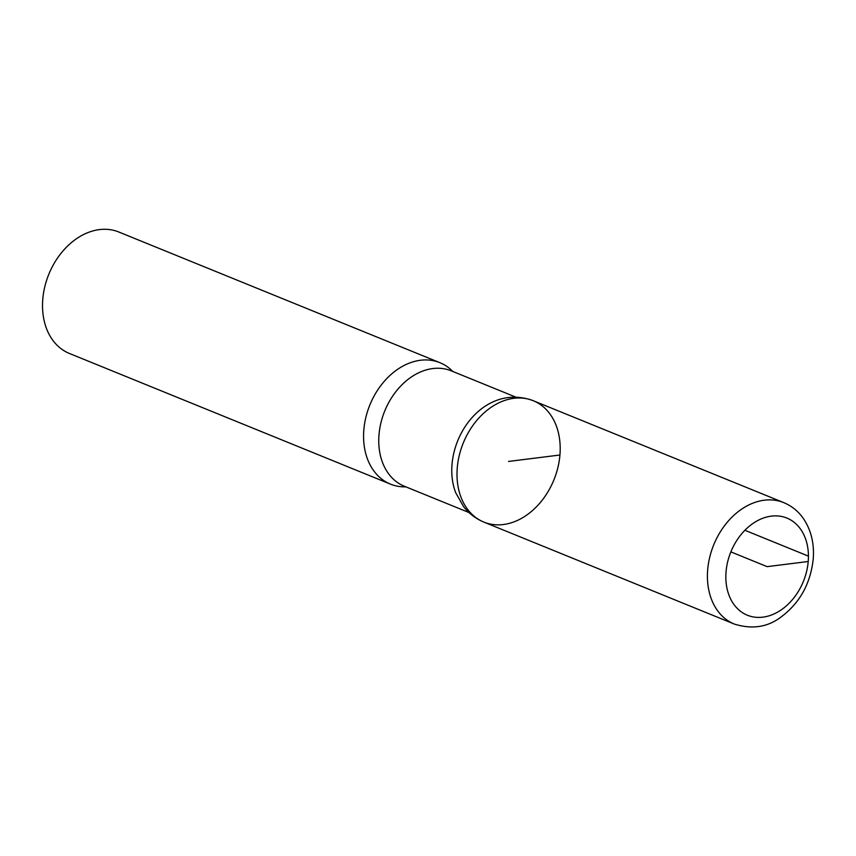 <?xml version="1.0" encoding="UTF-8"?>
<svg xmlns="http://www.w3.org/2000/svg" width="856" height="856" viewBox="0 0 856 856"><rect width="100%" height="100%" fill="white"/><g stroke="black" fill="none" stroke-linecap="round" stroke-linejoin="round"><path stroke-width="1.28" d="M452.824 371.483A65.559 48.953 112.1 0 0 439.909 362.687L118.856 232.03A65.559 48.953 112.1 0 0 48.803 274.305A65.559 48.953 112.1 0 0 69.432 353.475L390.475 484.132A65.559 48.953 112.1 0 0 405.872 486.861M533.288 400.726C515.119 394.006 500.3 398.361 492.724 402.042A62.285 46.502 112.1 0 0 455.767 492.842L463.535 506.57C468.992 513.568 475.776 518.747 483.897 522.106A65.527 48.92 112.1 0 0 559.931 455.018A65.527 48.92 112.1 0 0 533.288 400.726A65.527 48.92 112.1 0 0 463.278 442.98A65.527 48.92 112.1 0 0 483.897 522.106A65.527 48.92 -67.9 0 1 463.278 442.98A65.527 48.92 -67.9 0 1 533.288 400.726L783.754 502.622A65.559 48.953 112.1 0 0 713.701 544.898A65.559 48.953 112.1 0 0 734.33 624.067C751.793 629.46 767.126 627.288 780.33 617.54C799.461 603.512 810.418 584.102 813.2 559.31C814.431 543.935 811.253 530.485 803.677 518.961C798.53 511.449 791.886 506.003 783.754 502.622M439.909 362.687A65.559 48.953 112.1 0 0 369.856 404.963A65.559 48.953 112.1 0 0 390.475 484.132M730.853 551.874L767.126 566.64L808.214 561.504A52.451 39.162 112.1 0 0 750.252 525.456A52.451 39.162 112.1 0 0 742.901 612.939A52.451 39.162 112.1 0 0 808.214 561.504M808.428 556.133L744.88 530.271M559.931 455.018L508.592 461.427M515.933 397.163L451.283 370.851A62.285 46.502 112.1 0 0 384.729 411.019A62.285 46.502 112.1 0 0 404.332 486.229L468.981 512.541M483.897 522.106L734.33 624.067"/></g></svg>
